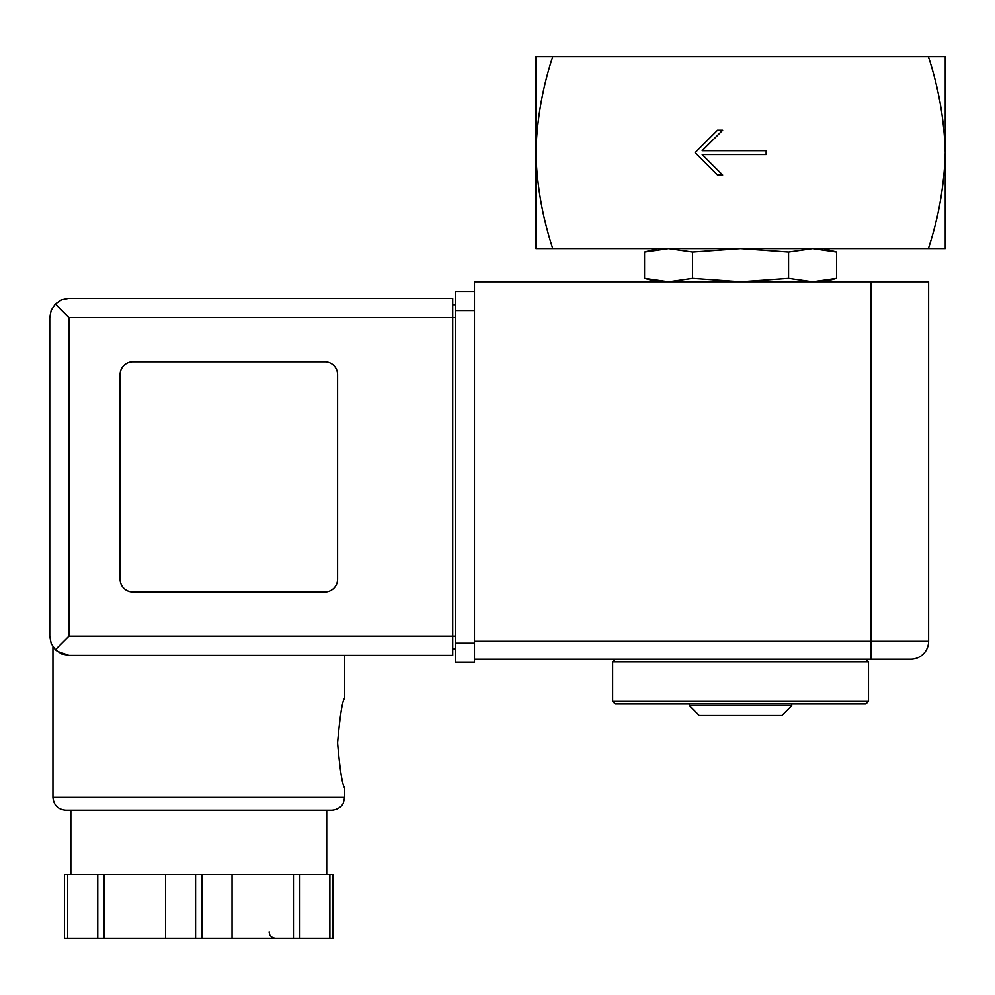 <?xml version="1.0" encoding="UTF-8"?>
<svg xmlns="http://www.w3.org/2000/svg" width="995" height="995" viewBox="0 0 995 995"><rect width="100%" height="100%" fill="white"/><g stroke="black" fill="none" stroke-linecap="round" stroke-linejoin="round"><path stroke-width="1.49" d="M928.385 56.653C938.708 88.082 944.33 120.072 945.25 152.608L945.25 56.653L535.882 56.653L535.882 152.608C536.852 119.723 542.474 87.734 552.747 56.653M552.747 248.551C542.424 217.121 536.803 185.145 535.882 152.608L535.882 248.551L945.25 248.551L945.25 152.608C944.28 185.493 938.658 217.47 928.385 248.551M766.15 154.523L766.15 150.68L702.184 150.68L722.656 130.221L717.532 130.221L695.144 152.608L717.532 174.996L722.656 174.996L702.184 154.523L766.15 154.523M657.409 248.551L644.549 251.996L668.553 248.551L644.549 251.996L644.549 278.364L668.553 281.809L692.557 278.364L692.557 251.996L740.566 248.551L788.575 251.996L812.579 248.551L836.584 251.996L836.584 278.364L812.579 281.809L788.575 278.364L788.575 251.996M668.553 248.551L692.557 251.996M788.575 278.364L740.566 281.809L692.557 278.364M812.579 281.809L836.584 278.364L823.723 281.809M612.634 701.413L615.196 703.975L865.936 703.975L868.498 701.413L868.498 661.762L612.634 661.762L612.634 701.413L868.498 701.413M615.196 659.2L612.634 661.762M791.734 705.679L689.398 705.679L699.199 715.492L781.921 715.492L791.734 705.679L791.734 703.975M689.398 705.679L689.398 703.975M871.048 281.809L928.621 281.809L928.621 641.29L871.048 641.29L871.048 659.2L910.711 659.2L474.478 659.2L474.478 281.809L871.048 281.809L871.048 641.29L474.478 641.29M910.711 659.2A17.91 17.91 0 0 0 928.621 641.29A17.91 17.91 0 0 1 910.711 659.2M68.941 317.629L68.941 636.178L55.372 649.747L51.205 643.516L49.75 636.178L49.75 317.629L51.205 310.291L55.372 304.06L68.941 317.629L452.725 317.629L452.725 655.369L344.631 655.369L344.631 698.216C342.317 700.928 339.967 715.853 337.579 742.979C339.979 770.142 342.317 785.067 344.631 787.766L344.631 797.368L343.325 802.99C343.586 802.828 340.887 809.345 331.832 810.154L70.856 810.154L70.856 874.381M57.2 651.352L68.941 655.369L57.014 651.203M331.832 810.154L65.745 810.154C57.971 809.395 53.705 805.129 52.946 797.368L52.946 646.787M67.697 874.381L64.501 874.381L64.501 938.347L97.759 938.347L97.759 874.381L67.697 874.381L67.697 938.347M333.076 874.381L333.076 938.347L333.076 874.381L97.759 874.381M55.372 649.747L61.59 653.902L68.941 655.369L452.725 655.369M49.75 636.178L49.75 317.629M55.372 304.06L61.59 299.905L68.941 298.438L452.725 298.438L452.725 317.629L455.287 317.629M324.793 592.037A12.798 12.798 0 0 0 337.591 579.252L337.591 374.555A12.798 12.798 0 0 0 324.793 361.77L132.907 361.77A12.798 12.798 0 0 0 120.109 374.555L120.109 579.252A12.798 12.798 0 0 0 132.907 592.037L324.793 592.037M455.287 643.205L474.478 643.205L474.478 662.396L455.287 662.396L455.287 291.411L474.478 291.411M452.725 304.843L455.287 304.843M452.725 648.964L455.287 648.964M104.114 874.381L104.114 938.347L97.759 938.347M165.531 874.381L165.531 938.347L104.114 938.347M232.046 874.381L232.046 938.347L165.531 938.347M293.45 874.381L293.45 938.347L232.046 938.347M299.818 874.381L299.818 938.347L293.45 938.347M333.076 938.347L299.818 938.347M52.946 797.368L344.631 797.368M68.941 636.178L455.287 636.178M455.287 310.602L474.478 310.602M195.592 874.381L195.592 938.347M201.985 874.381L201.985 938.347M329.88 874.381L329.88 938.347M823.723 248.551L836.584 251.996M657.409 281.809L644.549 278.364M865.936 659.2L868.498 661.762M326.721 874.381L326.721 810.154M269.147 931.942C269.521 935.835 271.66 937.962 275.54 938.347"/></g></svg>
